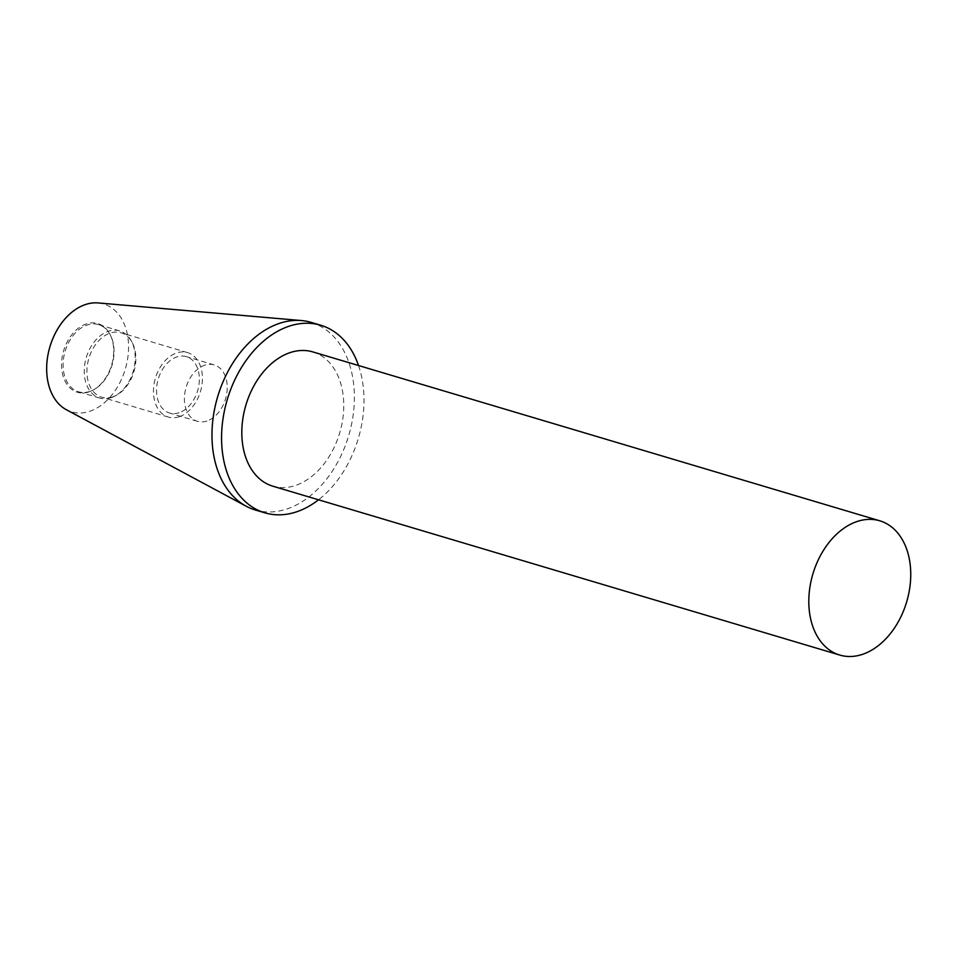 <?xml version="1.0" encoding="UTF-8"?>
<svg xmlns="http://www.w3.org/2000/svg" width="958" height="958" viewBox="0 0 958 958"><rect width="100%" height="100%" fill="white"/><g stroke="black" fill="none" stroke-linecap="round" stroke-linejoin="round"><path stroke-width="0.72" stroke-dasharray="4.79 3.59" d="M312.787 351.897A70.054 48.93 -73.4 0 1 342.988 417.484A70.054 48.93 -73.4 0 1 295.459 485.466A70.054 48.93 -73.4 0 1 272.791 486.173M358.531 365.525A97.86 68.353 -73.4 0 1 318.535 499.801M311.122 322.379A97.86 68.353 -73.4 0 1 353.298 414A97.86 68.353 -73.4 0 1 286.909 508.985A97.86 68.353 -73.4 0 1 255.235 509.967M98.159 302.932A56.282 39.314 -73.4 0 1 128.348 352.748A56.282 39.314 -73.4 0 1 89.765 411.293A56.282 39.314 -73.4 0 1 66.353 409.713M88.986 391.906A35.841 25.028 -73.4 0 1 61.575 366.603A35.841 25.028 -73.4 0 1 86.256 323.936A35.841 25.028 -73.4 0 1 109.583 333.564A35.841 25.028 -73.4 0 1 92.675 390.313A35.841 25.028 -73.4 0 1 88.986 391.906M89.908 391.415A35.027 24.465 -73.4 0 1 78.58 391.774A35.027 24.465 -73.4 0 1 63.479 358.975A35.027 24.465 -73.4 0 1 87.238 324.99A35.027 24.465 -73.4 0 1 98.578 324.63A35.027 24.465 -73.4 0 1 110.05 334.402A35.027 24.465 -73.4 0 1 93.525 389.87A35.027 24.465 -73.4 0 1 89.908 391.415M111.056 397.714A35.027 24.465 -73.4 0 1 99.716 398.073A35.027 24.465 -73.4 0 1 84.627 365.273A35.027 24.465 -73.4 0 1 108.386 331.276A35.027 24.465 -73.4 0 1 119.714 330.929A35.027 24.465 -73.4 0 1 131.186 340.701A35.027 24.465 -73.4 0 1 114.673 396.169A35.027 24.465 -73.4 0 1 111.056 397.714M112.661 396.887A33.626 23.483 -73.4 0 1 101.787 397.223A33.626 23.483 -73.4 0 1 87.286 365.74A33.626 23.483 -73.4 0 1 110.098 333.109A33.626 23.483 -73.4 0 1 120.983 332.773A33.626 23.483 -73.4 0 1 132 342.15A33.626 23.483 -73.4 0 1 116.134 395.403A33.626 23.483 -73.4 0 1 112.661 396.887M179.23 416.718A33.626 23.483 -73.4 0 1 168.345 417.053A33.626 23.483 -73.4 0 1 153.855 385.571A33.626 23.483 -73.4 0 1 176.667 352.939A33.626 23.483 -73.4 0 1 187.552 352.604A33.626 23.483 -73.4 0 1 202.042 384.086A33.626 23.483 -73.4 0 1 179.23 416.718M179.074 412.73A29.423 20.549 -73.4 0 1 169.554 413.018A29.423 20.549 -73.4 0 1 156.873 385.475A29.423 20.549 -73.4 0 1 176.835 356.927A29.423 20.549 -73.4 0 1 186.355 356.627A29.423 20.549 -73.4 0 1 199.036 384.17A29.423 20.549 -73.4 0 1 179.074 412.73M206.94 421.029A29.423 20.549 -73.4 0 1 197.42 421.328A29.423 20.549 -73.4 0 1 184.738 393.774A29.423 20.549 -73.4 0 1 204.701 365.226A29.423 20.549 -73.4 0 1 214.221 364.926A29.423 20.549 -73.4 0 1 226.902 392.481A29.423 20.549 -73.4 0 1 206.94 421.029M99.716 398.073L78.58 391.774M168.345 417.053L101.787 397.223M197.42 421.328L169.554 413.018M214.221 364.926L186.355 356.627M187.552 352.604L120.983 332.773M132 342.15L131.186 340.701M116.134 395.403L114.673 396.169M119.714 330.929L98.578 324.63M110.05 334.402L109.583 333.564M93.525 389.87L92.675 390.313"/><path stroke-width="1.44" d="M857.111 521.499A70.054 48.93 -73.4 0 1 879.779 520.805A70.054 48.93 -73.4 0 1 909.968 586.38A70.054 48.93 -73.4 0 1 862.44 654.374A70.054 48.93 -73.4 0 1 839.783 655.068A70.054 48.93 -73.4 0 1 809.582 589.493A70.054 48.93 -73.4 0 1 857.111 521.499M839.783 655.068L272.791 486.173A70.054 48.93 -73.4 0 1 242.59 420.586A70.054 48.93 -73.4 0 1 290.118 352.604A70.054 48.93 -73.4 0 1 312.787 351.897L879.779 520.805M318.535 499.801A97.86 68.353 -73.4 0 1 296.513 511.847A97.86 68.353 -73.4 0 1 264.851 512.829A97.86 68.353 -73.4 0 1 222.663 421.209A97.86 68.353 -73.4 0 1 289.065 326.223A97.86 68.353 -73.4 0 1 320.726 325.241A97.86 68.353 -73.4 0 1 358.531 365.525M264.851 512.829L255.235 509.967A97.86 68.353 -73.4 0 1 246.206 506.231A97.86 68.353 -73.4 0 1 214.125 411.509A97.86 68.353 -73.4 0 1 279.449 323.361A97.86 68.353 -73.4 0 1 301.507 320.559A97.86 68.353 -73.4 0 1 311.122 322.379L320.726 325.241M246.206 506.231L66.353 409.713A56.282 39.314 -73.4 0 1 47.9 355.226A56.282 39.314 -73.4 0 1 85.478 304.536A56.282 39.314 -73.4 0 1 98.159 302.932L301.507 320.559"/></g></svg>
